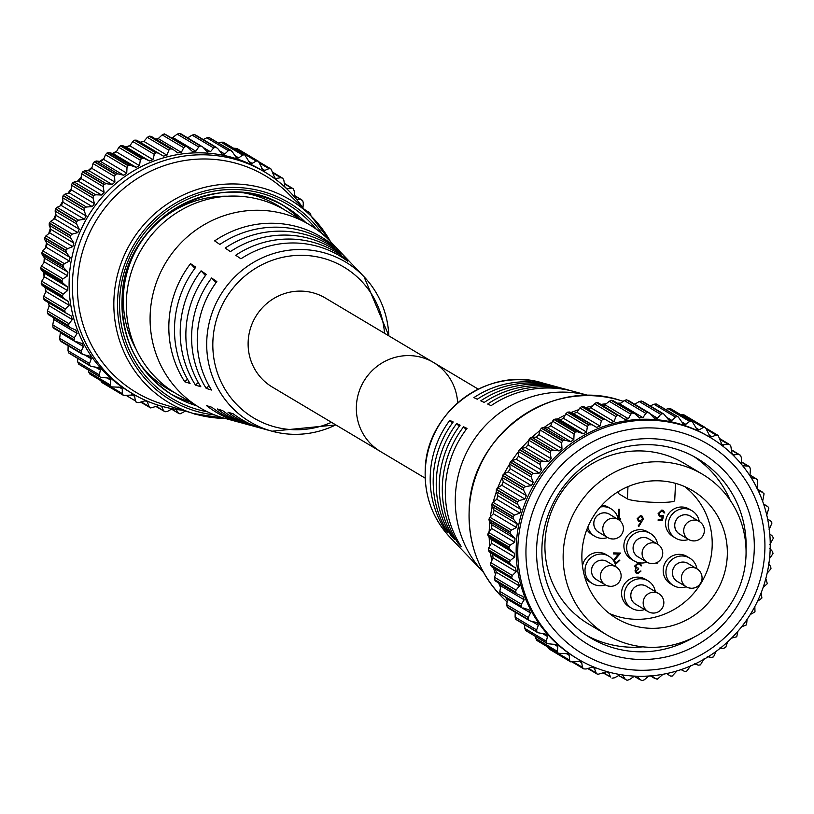 <?xml version="1.0" encoding="UTF-8"?>
<svg xmlns="http://www.w3.org/2000/svg" width="814" height="814" viewBox="0 0 814 814"><rect width="100%" height="100%" fill="white"/><g stroke="black" fill="none" stroke-linecap="round" stroke-linejoin="round"><path stroke-width="1.22" d="M526.088 546.265A122.141 118.539 120.8 0 0 639.509 670.258A122.141 118.539 120.8 0 0 764.784 551.912A122.141 118.539 120.8 0 0 651.363 427.91A122.141 118.539 120.8 0 0 526.088 546.265M770.095 551.22A129.039 125.244 -59.2 0 1 577.95 659.086A129.039 125.244 -59.2 0 1 517.918 545.248A129.039 125.244 -59.2 0 1 710.062 437.383A129.039 125.244 -59.2 0 1 770.095 551.22M536.691 546.509A111.284 108.008 -59.2 0 1 650.834 438.675A111.284 108.008 -59.2 0 1 754.181 551.658A111.284 108.008 -59.2 0 1 640.038 659.493A111.284 108.008 -59.2 0 1 536.691 546.509M746.041 549.796A104.385 101.312 120.8 0 0 697.445 458.567A104.385 101.312 120.8 0 0 542.002 545.818A104.385 101.312 120.8 0 0 590.567 637.911A104.385 101.312 120.8 0 0 693.945 637.24M525.742 630.484L524.827 628.418L546.357 641.239L546.906 643.101L525.742 630.484A135.155 131.176 120.8 0 0 525.956 630.708L547.12 643.314A135.155 131.176 -59.2 0 1 546.906 643.101M515.781 619.24L515.099 617.093L536.619 629.924L536.945 631.857L515.781 619.24A135.155 131.176 120.8 0 0 515.974 619.485L537.138 632.102A135.155 131.176 -59.2 0 1 536.945 631.857M507.183 606.888L506.735 604.69L528.255 617.521L528.347 619.505L507.183 606.888A135.155 131.176 120.8 0 0 507.346 607.152L528.51 619.769A135.155 131.176 -59.2 0 1 528.347 619.505M500.05 593.589L499.837 591.361L521.367 604.192L521.214 606.206L500.05 593.589A135.155 131.176 120.8 0 0 500.183 593.874L521.347 606.481A135.155 131.176 -59.2 0 1 521.214 606.206M494.485 579.507L494.515 577.289L516.035 590.109L515.649 592.124L494.485 579.507A135.155 131.176 120.8 0 0 494.576 579.802L515.75 592.419A135.155 131.176 -59.2 0 1 515.649 592.124M490.547 564.835L490.822 562.647L512.342 575.467L511.721 577.441L490.547 564.835A135.155 131.176 120.8 0 0 490.618 565.14L511.782 577.747A135.155 131.176 -59.2 0 1 511.721 577.441M488.308 549.755L488.807 547.619L510.327 560.449L509.472 562.362L488.308 549.755A135.155 131.176 120.8 0 0 488.339 550.061L509.503 562.678A135.155 131.176 -59.2 0 1 509.472 562.362M487.779 534.462L488.502 532.417L510.022 545.248L508.954 547.079L487.779 534.462A135.155 131.176 120.8 0 0 487.779 534.778L508.943 547.395A135.155 131.176 -59.2 0 1 508.954 547.079M489.346 521.398L488.939 519.485L510.103 532.102L510.877 534.218L489.346 521.398L491.9 524.796L491.615 528.459L488.502 532.417M491.992 506.349L491.809 504.375L512.973 516.992L513.512 519.179L491.992 506.349L494.067 510.124L493.376 513.746L489.906 517.236L511.426 530.067L516.483 527.513L517.175 523.89L513.512 519.179M496.286 491.666L496.347 489.662L517.511 502.269L517.816 504.487L496.286 491.666L497.873 495.757L496.774 499.277L493.009 502.269L514.529 515.099L519.881 513.044L520.97 509.523L517.816 504.487M502.207 477.523L502.503 475.518L523.667 488.125L523.728 490.354L502.207 477.523L503.245 481.878L501.77 485.266L497.761 487.718L519.281 500.539L524.867 499.033L526.353 495.645L523.728 490.354M523.667 488.125A135.155 131.176 -59.2 0 1 523.809 487.84L502.645 475.234L504.1 473.768L508.292 471.866L510.134 468.661L509.656 464.122L510.185 462.128L531.349 474.745L531.176 476.943L509.656 464.122A129.039 125.244 120.8 0 0 504.11 473.758L525.62 486.589L531.389 485.632L533.241 482.427L531.176 476.943M518.538 451.628L519.301 449.684L540.465 462.301L540.058 464.448L518.538 451.628L518.437 456.298L516.259 459.279L511.955 460.592L533.475 473.422L539.356 473.046L541.544 470.065L540.058 464.448M528.734 440.201L529.731 438.339L550.895 450.946L550.264 453.032L528.734 440.201L528.062 444.943L525.559 447.649L521.214 448.372L542.735 461.202L548.656 461.426L551.159 458.709L550.264 453.032M603.51 672.802L610.52 676.973L608.811 672.964L606.847 671.774L597.791 674.358A135.155 131.176 -59.2 0 1 597.496 674.267L596.163 672.954L594.108 667.572L591.636 667.348L586.1 669.006L583.841 668.894A135.155 131.176 -59.2 0 1 583.557 668.762L582.386 667.287L581.766 662.789L580.799 661.416L570.624 661.833A135.155 131.176 -59.2 0 1 570.36 661.67L549.196 649.063A135.155 131.176 120.8 0 0 549.46 649.216L570.655 661.853L549.46 649.216M549.196 649.063L547.863 647.222L569.383 660.042L569.332 655.402L568.304 653.744L558.333 653.276A135.155 131.176 -59.2 0 1 558.089 653.082L536.925 640.465A135.155 131.176 120.8 0 0 537.169 640.659L558.608 653.459L537.169 640.659M536.925 640.465L535.805 638.502L557.325 651.322L557.855 646.601L556.786 644.637L547.619 643.701L525.956 630.708M742.826 465.781L748.035 466.066L741.462 462.149M710.062 437.383L708.475 436.436A129.039 125.244 120.8 0 0 516.32 544.301A129.039 125.244 120.8 0 0 576.353 658.139L577.95 659.086M510.022 545.248L514.723 542.226L514.997 538.563L510.877 534.218M508.943 547.395L509.93 549.43L488.41 536.599L491.381 539.58L491.514 543.243L488.807 547.619M510.327 560.449L514.621 557.01L514.489 553.347L509.93 549.43M509.503 562.678L510.714 564.601L489.183 551.77L492.531 554.283L493.081 557.895L490.822 562.647M512.342 575.467L516.178 571.662L515.638 568.05L510.714 564.601M511.782 577.747L513.186 579.537L491.615 566.676L490.618 565.14M516.035 590.109L519.383 585.999L518.437 582.478L513.186 579.537M515.75 592.419L516.961 593.854L495.543 581.084L494.576 579.802M521.367 604.192L524.185 599.816L522.853 596.448L517.338 594.047M521.347 606.481L500.183 593.874M528.255 617.521L530.524 612.962L528.815 609.778L523.107 607.936M529.507 610.083L528.815 609.778M528.51 619.769L530.413 621.021L537.26 622.669L538.319 625.244L536.619 629.924M546.357 641.239L547.476 636.497L546.398 634.238L537.84 632.712L515.974 619.485M557.325 651.322L558.089 653.082M569.383 660.042L570.36 661.67M572.568 662.23L583.557 668.762M587.739 668.518L597.496 674.267M610.52 676.973L603.123 672.964M619.505 675.111L614.539 677.787L612.321 678.154A135.155 131.176 -59.2 0 1 612.016 678.093M618.854 675.467L625.284 679.303L622.456 675.01M633.984 676.505L629.375 679.639L627.218 680.239A135.155 131.176 -59.2 0 1 626.902 680.209L618.64 675.579M634.269 676.332L640.252 679.894L637.372 676.363M648.555 676.22L644.373 679.751L642.297 680.575A135.155 131.176 -59.2 0 1 641.981 680.585L634.167 676.393M650.467 675.905L655.239 678.754L651.983 675.783M663.044 674.246L657.366 679.171A135.155 131.176 -59.2 0 1 657.051 679.212L650.406 675.915M677.268 670.614L672.211 676.037A135.155 131.176 -59.2 0 1 671.916 676.119L670.136 675.946L666.605 673.493M691.025 665.374L686.66 671.204A135.155 131.176 -59.2 0 1 686.375 671.326L684.462 671.336L680.728 669.464M704.151 658.587L700.518 664.753A135.155 131.176 -59.2 0 1 700.244 664.906L698.331 665.16L694.342 663.827M716.127 651.383L713.603 656.766A135.155 131.176 -59.2 0 1 713.339 656.939L711.456 657.437L707.285 656.674M727.563 641.971L725.742 647.334A135.155 131.176 -59.2 0 1 725.498 647.537L723.666 648.27L719.373 648.097M737.932 631.267L736.772 636.589A135.155 131.176 -59.2 0 1 736.558 636.823L731.593 638.095M747.069 619.413L746.56 624.674A135.155 131.176 -59.2 0 1 746.377 624.928L741.605 626.831M754.843 606.562L754.975 611.741A135.155 131.176 -59.2 0 1 754.812 612.016L750.264 614.529M761.131 592.887L761.904 597.954A135.155 131.176 -59.2 0 1 761.772 598.239L757.458 601.353M765.832 578.571L767.256 583.496A135.155 131.176 -59.2 0 1 767.164 583.801L763.105 587.515M768.355 563.013L770.675 566.615L770.97 568.559A135.155 131.176 -59.2 0 1 770.909 568.864L767.144 573.198M769.698 548.27L772.466 551.465L772.985 553.327A135.155 131.176 -59.2 0 1 772.964 553.642L769.525 558.597M535.419 636.426L535.805 638.502M524.531 624.776L524.827 628.418M515.221 611.477L515.099 617.093M508.892 608.2L507.346 607.152M530.524 612.962L507.427 599.196L506.735 604.69M501.078 584.391L499.837 591.361M495.339 568.711L496.286 572.232L494.515 577.289M489.183 551.77L488.339 550.061M488.41 536.599L487.779 534.778M489.774 521.967A129.039 125.244 120.8 0 0 489.326 528.215A129.039 125.244 120.8 0 0 489.204 531.522M489.194 537.393A129.039 125.244 120.8 0 0 489.692 546.184M490.445 552.716A129.039 125.244 120.8 0 0 491.809 560.551M493.528 567.826A129.039 125.244 120.8 0 0 495.502 574.44M498.626 582.926A129.039 125.244 120.8 0 0 500.691 587.698M505.881 597.771A129.039 125.244 120.8 0 0 507.295 600.183M730.219 500.356A104.385 101.312 120.8 0 0 693.569 456.369M510.103 532.102A135.155 131.176 -59.2 0 1 510.144 531.786L488.98 519.169A135.155 131.176 120.8 0 0 488.939 519.485M512.973 516.992A135.155 131.176 -59.2 0 1 513.054 516.687L491.88 504.07A135.155 131.176 120.8 0 0 491.809 504.375M517.511 502.269A135.155 131.176 -59.2 0 1 517.623 501.973L496.459 489.356A135.155 131.176 120.8 0 0 496.347 489.662M531.349 474.745A135.155 131.176 -59.2 0 1 531.522 474.481L510.358 461.864A135.155 131.176 120.8 0 0 510.185 462.128M540.465 462.301A135.155 131.176 -59.2 0 1 540.669 462.057L519.505 449.44A135.155 131.176 120.8 0 0 519.301 449.684M550.895 450.946A135.155 131.176 -59.2 0 1 551.119 450.732L529.955 438.115A135.155 131.176 120.8 0 0 529.731 438.339M541.585 428.042A135.155 131.176 120.8 0 0 541.33 428.235L562.494 440.842A135.155 131.176 -59.2 0 1 562.749 440.649L541.585 428.042L543.447 427.431L564.967 440.252L570.787 441.656L573.819 439.57L574.084 433.974L552.553 421.153L550.712 425.803L547.69 427.889L543.447 427.431M554.232 419.342A135.155 131.176 120.8 0 0 553.958 419.505L575.132 432.122A135.155 131.176 -59.2 0 1 575.396 431.959L554.232 419.342L556.135 418.966L577.655 431.796L583.323 433.781L586.558 432.051L587.382 426.597L565.862 413.766L563.451 418.284L560.215 420.014L556.135 418.966M567.734 412.138A135.155 131.176 120.8 0 0 567.45 412.271L588.624 424.888A135.155 131.176 -59.2 0 1 588.909 424.755L567.734 412.138L569.647 412.006L596.621 427.381L600.02 426.027L601.393 420.777L579.873 407.946L576.912 412.26L573.514 413.614L569.647 412.006M581.929 406.532A135.155 131.176 120.8 0 0 581.623 406.624L602.798 419.241A135.155 131.176 -59.2 0 1 603.093 419.139L581.929 406.532L583.821 406.634L610.51 422.537L614.031 421.591L615.923 416.605L594.403 403.775L590.923 407.824L587.413 408.77L583.821 406.634M596.611 402.574A135.155 131.176 120.8 0 0 596.306 402.635L617.47 415.252A135.155 131.176 -59.2 0 1 617.775 415.191L596.611 402.574L598.259 402.788L625.101 419.505M611.599 400.335A135.155 131.176 120.8 0 0 611.283 400.366L632.458 412.973A135.155 131.176 -59.2 0 1 632.763 412.942L613.38 400.915M626.699 399.837A135.155 131.176 120.8 0 0 626.383 399.827L647.547 412.444A135.155 131.176 -59.2 0 1 647.863 412.444L628.377 400.641M641.707 401.078A135.155 131.176 120.8 0 0 641.401 401.037L662.565 413.654A135.155 131.176 -59.2 0 1 662.871 413.695L643.264 402.096M656.43 404.059A135.155 131.176 120.8 0 0 656.135 403.988L677.299 416.595A135.155 131.176 -59.2 0 1 677.594 416.676L656.43 404.059L678.255 416.951L683.516 424.348L685.815 424.318L689.651 421.459L668.131 408.638L665.72 409.483M670.685 408.74A135.155 131.176 120.8 0 0 670.4 408.618L691.564 421.235A135.155 131.176 -59.2 0 1 691.849 421.347L670.685 408.74L692.215 421.53L697.181 429.721L699.206 429.812L703.265 427.492L681.745 414.662L681.003 414.845M684.269 415.038A135.155 131.176 120.8 0 0 684.004 414.896L705.168 427.513A135.155 131.176 -59.2 0 1 705.443 427.655L684.269 415.038L705.534 427.706L710.113 436.65L711.843 436.823L716.076 435.073L706.949 429.639M706.308 428.388L717.938 435.327A135.155 131.176 -59.2 0 1 718.192 435.51L722.13 445.044L727.899 444.108L719.881 439.336M719.708 438.593L729.71 444.607A135.155 131.176 -59.2 0 1 729.944 444.81L730.962 446.835L731.715 452.513L733.078 454.792L738.603 454.487L731.41 450.203M731.348 449.725L740.323 455.209A135.155 131.176 -59.2 0 1 740.537 455.443L741.33 457.549L741.503 463.41M749.653 467.002L748.035 466.066L749.653 467.002A135.155 131.176 -59.2 0 1 749.826 467.256L750.386 469.434L749.979 475.518M749.989 474.908L757.559 479.833A135.155 131.176 -59.2 0 1 757.702 480.107L757.01 488.553M757.458 489.061L763.949 493.528A135.155 131.176 -59.2 0 1 764.061 493.823L762.647 501.241M763.593 504.029L767.755 506.512L768.742 507.916A135.155 131.176 -59.2 0 1 768.823 508.221L766.656 515.343M767.399 518.905L770.909 521.174L771.865 522.812A135.155 131.176 -59.2 0 1 771.916 523.127L769.037 529.853M769.372 533.496L772.547 536.243L773.29 538.013A135.155 131.176 -59.2 0 1 773.3 538.329L769.769 544.597M586.802 635.551A104.385 101.312 120.8 0 0 642.928 646.845M620.807 403.164A129.039 125.244 120.8 0 0 617.256 403.154M606.674 403.724A129.039 125.244 120.8 0 0 600.986 404.405M592.561 405.911A129.039 125.244 120.8 0 0 585.49 407.631M578.662 409.707A129.039 125.244 120.8 0 0 570.98 412.566M565.14 415.109A129.039 125.244 120.8 0 0 557.102 419.22M552.187 422.09A129.039 125.244 120.8 0 0 544.067 427.492M539.977 430.565A129.039 125.244 120.8 0 0 532.081 437.26M528.703 440.476A129.039 125.244 120.8 0 0 521.326 448.361M518.528 451.709A129.039 125.244 120.8 0 0 511.955 460.592L510.358 461.864M502.207 477.553A129.039 125.244 120.8 0 0 497.863 487.657M496.347 491.819A129.039 125.244 120.8 0 0 493.274 502.055M492.175 506.695A129.039 125.244 120.8 0 0 490.394 516.748M488.98 519.169L489.906 517.236M491.88 504.07L493.009 502.269M496.459 489.356L497.761 487.718M519.505 449.44L521.214 448.372M529.955 438.115L531.756 437.271L553.276 450.101L559.187 450.915L561.965 448.494L561.65 442.826L540.13 429.996L538.868 434.727L536.08 437.149L531.756 437.271M540.13 429.996L541.33 428.235M552.553 421.153L553.958 419.505M565.862 413.766L567.45 412.271M579.873 407.946L581.623 406.624M594.403 403.775L596.306 402.635M632.458 412.973L630.789 414.123L609.259 401.292L603.53 405.921M609.259 401.292L611.283 400.366M624.257 400.539L619.861 403.876L642.968 417.643L645.787 413.37L624.257 400.539L626.383 399.827M662.565 413.654L660.724 414.357L639.204 401.526L634.411 404.436M639.204 401.526L641.401 401.037M677.299 416.595L675.406 417.063L653.886 404.232L650.254 405.952M653.886 404.232L656.135 403.988M668.131 408.638L670.4 408.618M681.745 414.662L684.004 414.896M763.786 504.69L767.592 506.42L763.603 504.049M758.312 490.852L762.626 492.205L757.498 489.143M751.119 477.635L756.084 478.693L749.979 475.05M740.323 455.209L738.603 454.487M729.71 444.607L727.899 444.108M717.938 435.327L716.076 435.073M705.168 427.513L703.265 427.492M691.564 421.235L689.651 421.459M642.582 401.383L663.827 414.041L669.281 420.604L671.855 420.431L675.406 417.063M663.827 414.041L662.871 413.695M627.838 400.142L649.134 412.83L653.917 417.908L657.509 418.203L660.724 414.357M653.917 417.908L654.68 418.538M649.898 413.461L647.863 412.444M647.547 412.444L645.787 413.37M613.003 400.61L634.36 413.339L639.885 418.172M639.346 417.775L642.968 417.643M634.9 413.736L632.763 412.942M624.816 419.322L628.408 418.783L630.789 414.123M619.983 415.751L617.775 415.191M617.47 415.252L615.923 416.605M605.341 419.464L603.093 419.139M602.798 419.241L601.393 420.777M591.168 424.837L588.909 424.755M588.624 424.888L587.382 426.597M577.655 431.796L575.396 431.959M575.132 432.122L574.084 433.974M564.967 440.252L562.749 440.649M562.494 440.842L561.65 442.826M553.276 450.101L551.119 450.732M542.735 461.202L540.669 462.057M533.475 473.422L531.522 474.481M525.62 486.589L523.809 487.84M519.281 500.539L517.623 501.973M514.529 515.099L513.054 516.687M511.426 530.067L510.144 531.786M43.956 262.78A129.039 125.244 -59.2 0 1 44.312 257.702M45.513 248.117A129.039 125.244 -59.2 0 1 46.49 242.806M48.728 233.638A129.039 125.244 -59.2 0 1 50.366 228.246M53.571 219.536A129.039 125.244 -59.2 0 1 55.871 214.224M60.002 206.003A129.039 125.244 -59.2 0 1 62.922 200.936M67.938 193.244A129.039 125.244 -59.2 0 1 71.388 188.563M77.289 181.43A129.039 125.244 -59.2 0 1 81.166 177.269M87.932 170.767A129.039 125.244 -59.2 0 1 92.084 167.196M99.705 161.376A129.039 125.244 -59.2 0 1 103.999 158.465M112.454 153.419A129.039 125.244 -59.2 0 1 116.738 151.18M125.997 147.008A129.039 125.244 -59.2 0 1 130.128 145.421M140.13 142.236A129.039 125.244 -59.2 0 1 143.997 141.239M155.616 139.011A129.039 125.244 -59.2 0 1 158.14 138.675M99.827 376.689L99.277 374.827L77.757 361.996L78.663 364.072L99.827 376.689A135.155 131.176 120.8 0 0 100.051 376.902L78.877 364.285A135.155 131.176 -59.2 0 1 78.663 364.072M89.876 365.445L89.55 363.512L68.02 350.681L68.702 352.828L89.876 365.445A135.155 131.176 120.8 0 0 90.059 365.69L68.895 353.073A135.155 131.176 -59.2 0 1 68.702 352.828M81.268 353.093L81.186 351.099L59.656 338.278L60.104 340.476L81.268 353.093A135.155 131.176 120.8 0 0 81.431 353.357L60.267 340.74A135.155 131.176 -59.2 0 1 60.104 340.476M74.145 339.784L74.288 337.779L52.768 324.949L52.971 327.177L74.145 339.784A135.155 131.176 120.8 0 0 74.267 340.069L53.103 327.452A135.155 131.176 -59.2 0 1 52.971 327.177M68.58 325.702L68.956 323.697L47.436 310.877L47.405 313.095L68.58 325.702A135.155 131.176 120.8 0 0 68.671 325.997L47.507 313.39A135.155 131.176 -59.2 0 1 47.405 313.095M64.642 311.029L65.262 309.055L43.742 296.225L43.478 298.412L64.642 311.029A135.155 131.176 120.8 0 0 64.713 311.335L43.539 298.718A135.155 131.176 -59.2 0 1 43.478 298.412M62.403 295.95L63.248 294.037L41.728 281.206L41.229 283.333L62.403 295.95A135.155 131.176 120.8 0 0 62.434 296.265L41.26 283.648A135.155 131.176 -59.2 0 1 41.229 283.333M61.874 280.667L62.943 278.836L41.422 266.005L40.71 268.05L61.874 280.667A135.155 131.176 120.8 0 0 61.864 280.983L40.7 268.366A135.155 131.176 -59.2 0 1 40.71 268.05M63.797 267.806L63.034 265.69L41.84 253.286L42.277 254.986L63.797 267.806L67.928 272.151L67.643 275.814L62.943 278.836M66.433 252.757L65.903 250.58L44.729 237.963L44.912 239.937L66.433 252.757L70.096 257.478L69.404 261.091L64.357 263.655L42.827 250.824L41.901 252.757L63.075 265.374L64.357 263.655M70.737 238.075L70.442 235.857L49.267 223.24L49.216 225.244L70.737 238.075L73.891 243.111L72.802 246.632L67.45 248.687L45.93 235.857L44.811 237.657L65.975 250.274L67.45 248.687M76.648 223.942L76.587 221.713L55.423 209.096L55.128 211.111L76.648 223.942L79.273 229.222L77.798 232.611L72.202 234.127L50.682 221.306L49.379 222.944L70.553 235.561L72.202 234.127M84.096 210.531L84.28 208.333L63.105 195.716L62.576 197.71L84.096 210.531L86.162 216.015L84.32 219.22L78.551 220.177L57.031 207.346L55.566 208.811L76.74 221.428L78.551 220.177M92.979 198.036L93.396 195.879L72.222 183.272L71.459 185.216L92.979 198.036L94.465 203.653L92.277 206.634L86.396 207L64.876 194.18L63.278 195.452L84.453 208.069L86.396 207M103.185 186.61L103.816 184.534L82.652 171.917L81.665 173.789L103.185 186.61L104.09 192.287L101.587 195.004L95.655 194.79L74.135 181.96L72.426 183.028L93.59 195.635L95.655 194.79M136.06 402.096L136.477 402.35A135.155 131.176 120.8 0 0 136.762 402.482L139.031 402.584L144.566 400.936L147.039 401.149L149.084 406.542L141.31 401.913M102.381 382.804L123.575 395.431L102.381 382.804A135.155 131.176 -59.2 0 1 102.116 382.641L123.29 395.258A135.155 131.176 120.8 0 0 123.555 395.421L133.73 395.004L134.686 396.367L135.317 400.875L126.526 395.635M90.089 374.247L111.528 387.037L90.089 374.247A135.155 131.176 -59.2 0 1 89.855 374.053L111.019 386.67A135.155 131.176 120.8 0 0 111.264 386.853L121.235 387.332L122.263 388.98L122.314 393.63L100.794 380.799L102.116 382.641M78.877 364.285L100.549 377.289L109.717 378.225L110.775 380.179L110.246 384.91L88.726 372.079L89.855 374.053M294.434 196.998L294.251 191.137L293.457 189.021A135.155 131.176 120.8 0 0 293.254 188.797L291.524 188.075L287.179 188.645L285.551 187.678M41.422 266.005L44.536 262.047L44.821 258.384L42.277 254.986M42.827 250.824L46.306 247.324L46.998 243.712L44.912 239.937M45.93 235.857L49.705 232.865L50.794 229.345L49.216 225.244M50.682 221.306L54.691 218.844L56.176 215.456L55.128 211.111M57.031 207.346L61.213 205.454L63.054 202.248L62.576 197.71M64.876 194.18L69.18 192.867L71.367 189.886L71.459 185.216M74.135 181.96L78.48 181.237L80.983 178.52L81.665 173.789M82.652 171.917A135.155 131.176 -59.2 0 1 82.875 171.703L104.05 184.31L106.207 183.679L84.676 170.859L82.875 171.703M84.676 170.859L89.011 170.737L91.789 168.315L93.05 163.583L114.581 176.414L115.425 174.43L94.261 161.813L93.05 163.583M94.261 161.813A135.155 131.176 -59.2 0 1 94.505 161.62L115.669 174.237L117.898 173.84L96.367 161.009L94.505 161.62M96.367 161.009L100.61 161.477L103.643 159.391L105.484 154.731L127.004 167.562L128.052 165.71L106.888 153.093L105.484 154.731M106.888 153.093A135.155 131.176 -59.2 0 1 107.153 152.93L128.327 165.547L130.576 165.384L109.056 152.554L107.153 152.93M109.056 152.554L113.146 153.602L116.382 151.872L118.783 147.354L140.313 160.175L141.544 158.476L120.38 145.859L118.783 147.354M120.38 145.859A135.155 131.176 -59.2 0 1 120.665 145.726L141.829 158.343L144.098 158.425L122.578 145.594L120.665 145.726M122.578 145.594L126.445 147.202L129.843 145.848L132.794 141.534L154.324 154.365L155.718 152.828L134.554 140.212L132.794 141.534M134.554 140.212A135.155 131.176 -59.2 0 1 134.849 140.11L156.013 152.727L158.262 153.052L136.742 140.222L134.849 140.11M136.742 140.222L140.334 142.358L143.854 141.402L147.324 137.363L168.854 150.183L170.391 148.84L149.227 136.223L147.324 137.363M149.227 136.223A135.155 131.176 -59.2 0 1 149.532 136.162L170.706 148.769L172.904 149.338L177.747 152.91L181.339 152.371L158.231 138.604L162.19 134.88L183.71 147.71L185.378 146.561L164.214 133.944L162.19 134.88M149.532 136.162L151.19 136.376L172.904 149.338M156.451 139.509L158.231 138.604M164.214 133.944A135.155 131.176 -59.2 0 1 164.52 133.913L187.82 147.324L192.277 151.353L195.889 151.231L172.792 137.464L177.187 134.127L198.708 146.958L200.478 146.021L179.304 133.415L177.187 134.127M164.52 133.913L187.82 147.324M179.304 133.415A135.155 131.176 -59.2 0 1 179.619 133.415L202.828 147.049L206.837 151.496L210.439 151.791L203.215 147.487M181.298 134.229L179.619 133.415M187.332 138.024L192.124 135.114L213.644 147.934L215.486 147.242L194.322 134.625L192.124 135.114M194.322 134.625A135.155 131.176 -59.2 0 1 194.627 134.666L216.758 147.629L195.513 134.971M196.194 135.684L194.627 134.666M203.185 139.54L206.817 137.82L228.337 150.651L230.23 150.183L209.056 137.566L206.817 137.82M209.056 137.566A135.155 131.176 -59.2 0 1 209.361 137.647L231.176 150.539L209.361 137.647M218.651 143.071L221.052 142.216L242.582 155.047L244.485 154.823L223.321 142.206L221.052 142.216M223.321 142.206A135.155 131.176 -59.2 0 1 223.606 142.318L245.136 155.118L223.606 142.318M233.923 148.433L234.666 148.25L256.186 161.08L258.099 161.091L236.925 148.484L234.666 148.25M236.925 148.484A135.155 131.176 -59.2 0 1 237.2 148.626L258.465 161.294L237.2 148.626M132.58 393.691L129.284 391.727A129.039 125.244 -59.2 0 1 69.251 277.889A129.039 125.244 -59.2 0 1 261.396 170.024L264.692 171.988A129.039 125.244 120.8 0 0 72.548 279.853A129.039 125.244 120.8 0 0 132.58 393.691A129.039 125.244 120.8 0 0 182.763 410.256M310.948 215.934L310.633 213.685A135.155 131.176 120.8 0 0 310.48 213.421L304.171 209.239M304.548 209.615L309.005 212.271L306.939 211.976M302.91 208.588L303.317 203.022L302.757 200.844A135.155 131.176 120.8 0 0 302.574 200.59L300.966 199.644L302.574 200.59M294.393 195.736L300.966 199.644L296.652 199.623M284.269 183.313L293.254 188.797M284.91 187.078L283.882 180.423L282.865 178.398A135.155 131.176 120.8 0 0 282.641 178.195L280.83 177.696L275.051 178.632L271.123 169.098A135.155 131.176 120.8 0 0 270.869 168.915L268.996 168.661L264.774 170.411L263.034 170.238L258.364 161.243A135.155 131.176 120.8 0 0 258.099 161.091M272.629 172.181L282.641 178.195M259.228 161.976L270.869 168.915M256.186 161.08L252.126 163.39L250.102 163.309L244.78 154.935A135.155 131.176 120.8 0 0 244.485 154.823M242.582 155.047L238.736 157.906L236.436 157.936L232.295 151.689L230.525 150.264A135.155 131.176 120.8 0 0 230.23 150.183M228.337 150.651L224.786 154.019L222.212 154.192L217.714 148.514L215.802 147.283A135.155 131.176 120.8 0 0 215.486 147.242M213.644 147.934L210.439 151.791M207.601 152.116L206.837 151.496M180.759 133.73L202.828 147.049M198.708 146.958L195.889 151.231M192.806 151.75L192.277 151.353M183.71 147.71L181.339 152.371M168.854 150.183L166.951 155.169L163.441 156.125L158.262 153.052M154.324 154.365L152.94 159.615L149.542 160.969L144.098 158.425M140.313 160.175L139.479 165.639L136.243 167.369L130.576 165.384M127.004 167.562L126.74 173.158L123.708 175.244L117.898 173.84M114.581 176.414L114.896 182.082L112.108 184.503L106.207 183.679M140.791 365.11A106.929 103.775 120.8 0 0 168.315 389.245A106.929 103.775 120.8 0 0 174.807 392.796A106.929 103.775 120.8 0 1 168.315 389.245A106.929 103.775 120.8 0 1 140.791 365.11M170.045 393.538A109.798 106.563 120.8 0 0 190.181 401.963M330.453 241.575A118.142 114.662 120.8 0 0 311.111 216.097L288.024 193.305A126.109 122.395 120.8 0 0 156.41 168.59A126.109 122.395 120.8 0 0 77.574 281.217A126.109 122.395 120.8 0 0 162.434 404.059L193.467 413.522A118.142 114.662 120.8 0 0 225.081 418.416M303.144 208.231A129.039 125.244 120.8 0 0 264.692 171.988M156.044 406.542L164.937 411.681A135.155 131.176 120.8 0 0 165.242 411.742L167.47 411.375L172.436 408.699M140.669 402.106L150.427 407.845A135.155 131.176 120.8 0 0 150.722 407.946L159.778 405.362M193.132 413.42L194.912 414.173A135.155 131.176 120.8 0 0 195.218 414.163M54.05 319.424A129.039 125.244 -59.2 0 1 53.256 317.531M49.166 305.932A129.039 125.244 -59.2 0 1 48.168 302.432M45.818 291.88A129.039 125.244 -59.2 0 1 45.126 287.617M44.068 277.432A129.039 125.244 -59.2 0 1 43.854 272.71M176.007 409.198L178.205 412.881L179.833 413.797A135.155 131.176 120.8 0 0 180.138 413.827L185.46 411.08M299.379 218.712A109.798 106.563 120.8 0 0 282.387 205.006M284.005 209.554A106.929 103.775 120.8 0 0 277.788 205.535A106.929 103.775 120.8 0 0 243.467 192.816A106.929 103.775 120.8 0 1 277.788 205.535A106.929 103.775 120.8 0 1 284.005 209.554M41.728 281.206L44.444 276.831L44.312 273.168L41.341 270.187L62.861 283.018L61.864 280.983M62.861 283.018L67.409 286.935L67.542 290.598L63.248 294.037M43.742 296.225L46.001 291.483L45.462 287.871L42.114 285.358L63.634 298.189L62.434 296.265M63.634 298.189L68.559 301.638L69.109 305.25L65.262 309.055M64.713 311.335L66.117 313.125L44.536 300.264L65.965 313.034M66.117 313.125L71.439 316.107M71.357 316.066L72.304 319.576L68.956 323.697M68.671 325.997L69.882 327.432L48.464 314.672L47.507 313.39M70.269 327.625L76.15 330.23M75.773 330.036L77.116 333.404L74.288 337.779M74.267 340.069L53.999 328.49M76.028 341.524L82.428 343.671M81.736 343.355L83.455 346.55L81.186 351.099M89.55 363.512L91.249 358.821L90.181 356.257L83.333 354.609L81.431 353.357M99.277 374.827L100.397 370.085L99.318 367.826L90.771 366.3L68.895 353.073M111.019 386.67L110.246 384.91M123.29 395.258L122.314 393.63M136.477 402.35L135.317 400.875M150.427 407.845L149.084 406.542M160.765 405.962L161.742 406.542L163.441 410.561L156.441 406.389M164.937 411.681L163.441 410.561M171.561 409.167L178.815 413.492L171.774 409.055M88.726 372.079L88.339 370.014M77.757 361.996L77.462 358.363M68.02 350.681L68.142 345.055M60.267 340.74L61.813 341.788M59.656 338.278L60.348 332.773L83.455 346.55M53.103 327.452L54.507 328.693M52.768 324.949L54.009 317.969M47.436 310.877L49.206 305.81L48.26 302.299M43.539 298.718L44.597 300.295M41.26 283.648L42.114 285.358M40.7 268.366L41.341 270.187M630.819 595.014A10.46 10.144 120.8 0 0 635.683 604.242L648.046 611.609A10.46 10.144 -59.2 0 1 653.907 592.246A10.46 10.144 -59.2 0 1 658.75 593.64L646.387 586.273A10.46 10.144 120.8 0 0 630.819 595.014M672.445 572.232A10.46 10.144 120.8 0 0 677.309 581.45L686.253 586.782A10.46 10.144 -59.2 0 1 692.114 567.429A10.46 10.144 -59.2 0 1 696.957 568.813L688.013 563.491A10.46 10.144 120.8 0 0 672.445 572.232M610.164 586.253A10.46 10.144 -59.2 0 1 600.457 575.64A10.46 10.144 -59.2 0 1 616.025 566.9L607.091 561.568A10.46 10.144 120.8 0 0 591.513 570.309A10.46 10.144 120.8 0 0 596.377 579.537L605.321 584.869A15.944 15.476 -59.2 0 1 585.032 569.515A15.944 15.476 -59.2 0 1 616.005 566.88M691.208 516.676A10.511 10.195 120.8 0 0 674.704 524.898A10.511 10.195 120.8 0 0 680.494 534.645M693.406 540.842A10.46 10.144 -59.2 0 1 688.563 539.448A15.944 15.476 -59.2 0 1 668.274 524.104A15.944 15.476 -59.2 0 1 699.246 521.469M688.888 564.01A10.511 10.195 120.8 0 0 672.395 572.232A10.511 10.195 120.8 0 0 678.184 581.979M686.222 586.762A15.944 15.476 -59.2 0 1 665.954 571.428A15.944 15.476 -59.2 0 1 696.926 568.803M607.956 562.098A10.511 10.195 120.8 0 0 591.463 570.309A10.511 10.195 120.8 0 0 597.252 580.056M610.276 514.763A10.511 10.195 120.8 0 0 593.782 522.985A10.511 10.195 120.8 0 0 599.572 532.732M607.61 537.525A15.944 15.476 -59.2 0 1 587.85 527.045M647.262 586.802A10.511 10.195 120.8 0 0 630.769 595.014A10.511 10.195 120.8 0 0 636.558 604.761M644.596 609.554A15.944 15.476 -59.2 0 1 624.328 594.22A15.944 15.476 -59.2 0 1 655.301 591.585M649.582 539.387A10.511 10.195 120.8 0 0 633.089 547.608A10.511 10.195 120.8 0 0 638.878 557.356M646.916 562.138A15.944 15.476 -59.2 0 1 626.648 546.804A15.944 15.476 -59.2 0 1 657.62 544.179M650.396 533.475L647.649 531.837A15.944 15.476 120.8 0 0 623.9 545.166A15.944 15.476 120.8 0 0 631.318 559.238L634.065 560.877M648.076 580.891L645.329 579.253A15.944 15.476 120.8 0 0 621.581 592.582A15.944 15.476 120.8 0 0 628.998 606.654L631.745 608.292M586.863 529.517A15.944 15.476 120.8 0 0 592.012 534.615L594.759 536.253M584.859 577.34A15.944 15.476 120.8 0 0 589.702 581.949L592.45 583.587M689.702 558.099L686.955 556.461A15.944 15.476 120.8 0 0 663.207 569.79A15.944 15.476 120.8 0 0 670.624 583.862L673.371 585.5M692.012 510.775L689.265 509.137A15.944 15.476 120.8 0 0 665.516 522.466A15.944 15.476 120.8 0 0 672.944 536.528L675.691 538.166M727.258 556.277A74.349 72.161 120.8 0 0 692.673 490.689A74.349 72.161 120.8 0 0 581.959 552.838A74.349 72.161 120.8 0 0 616.554 618.426A74.349 72.161 120.8 0 0 727.258 556.277M609.269 613.441A74.349 72.161 120.8 0 0 712.128 547.262A74.349 72.161 120.8 0 0 684.818 486.66M478.225 389.133L433.557 362.505A51.811 50.285 -59.2 0 0 356.4 405.82A51.811 50.285 -59.2 0 0 380.504 451.526A51.811 50.285 -59.2 0 1 356.4 405.82A51.811 50.285 -59.2 0 1 433.557 362.505A51.811 50.285 -59.2 0 1 457.641 402.859M571.204 390.812A100.824 97.853 120.8 0 0 568.874 390.14A100.824 97.853 120.8 0 0 487.688 404.039L491.117 405.637A102.177 99.166 120.8 0 1 573.575 391.422L588.949 395.624A106.665 103.52 120.8 0 0 455.392 495.482A106.665 103.52 120.8 0 0 483.577 572.446L450.01 537.291C432.61 518.447 424.348 495.97 425.213 469.861C426.048 412.23 488.013 366.005 542.053 382.834A93.111 90.374 120.8 0 0 425.274 469.953A93.111 90.374 120.8 0 0 450.01 537.291M702.472 474.247L684.218 463.37A93.488 90.73 120.8 0 0 545.014 541.524A93.488 90.73 120.8 0 0 588.512 623.992L606.756 634.869A93.488 90.73 120.8 0 0 745.96 556.715A93.488 90.73 120.8 0 0 702.472 474.247A93.488 90.73 120.8 0 0 563.257 552.391A93.488 90.73 120.8 0 0 606.756 634.869M445.421 487.037A102.177 99.166 120.8 0 0 461.243 546.55L457.906 543.03A100.824 97.853 120.8 0 1 442.419 484.483A100.824 97.853 120.8 0 1 463.583 426.811L467.012 428.398A102.177 99.166 120.8 0 0 445.421 487.037M439.367 481.898A99.45 96.52 120.8 0 0 454.517 539.458L451.19 535.938A98.097 95.207 120.8 0 1 436.355 479.354A98.097 95.207 120.8 0 1 456.685 423.595L460.114 425.183A99.45 96.52 120.8 0 0 439.367 481.898M433.302 476.76A96.734 93.875 120.8 0 0 447.802 532.366L444.475 528.846A95.38 92.562 120.8 0 1 430.301 474.216A95.38 92.562 120.8 0 1 449.776 420.38L453.205 421.978A96.734 93.875 120.8 0 0 433.302 476.76M663.664 515.527L662.362 520.685L658.17 520.594L658.221 519.525L661.701 519.607L662.382 516.89L659.615 516.646L658.119 513.593L661.863 510.022L663.318 510.419L664.835 513.024L661.762 511.09L659.035 513.654L660.032 515.649L663.664 515.527M662.504 555.453L662.281 556.298M658.231 561.782L656.908 563.573L656.776 562.627M600.203 507.051A15.944 15.476 -59.2 0 1 611.09 508.852L608.343 507.214A15.944 15.476 120.8 0 0 601.892 505.148M608.77 556.186L606.023 554.548A15.944 15.476 120.8 0 0 582.478 566.005M618.701 491.371L618.589 493.63L627.38 498.87A23.952 2.768 -177.2 0 0 653.204 502.299A23.952 2.768 -177.2 0 0 674.704 500.59L675.539 483.363M618.192 518.884L618.66 509.269L619.576 509.289L619.118 518.599L620.695 518.64L620.044 519.688L618.477 519.647M613.4 560.49L618.345 554.08L613.593 553.968L613.644 552.899L620.583 553.072L614.326 560.398L615.343 562.26L616.442 562.555L618.925 560.215L619.841 560.246L616.34 563.624L614.957 563.288M635.927 568.569L634.696 566.005L638.4 562.739L640.089 563.186L641.656 565.872L638.329 563.797L635.622 565.934L636.629 567.724L638.654 568.203L638.603 569.271L635.907 570.899L636.711 572.273L637.881 572.578L641.005 571.052L637.84 573.646L636.283 573.198L634.981 570.879L636.029 568.63M643.436 518.833L638.858 526.485L638.186 525.905L641.086 521.774L638.563 521.438L637.148 518.701L640.496 515.598L642.002 516.025L643.436 518.833L638.675 526.322M561.731 388.227A98.097 95.207 120.8 0 0 559.391 387.556L554.619 386.253A96.734 93.875 120.8 0 0 477.299 399.216L473.87 397.619A95.38 92.562 120.8 0 1 549.918 384.971A95.38 92.562 120.8 0 1 552.248 385.643M568.874 390.14L564.102 388.838A99.45 96.52 120.8 0 0 484.208 402.421L480.779 400.834A98.097 95.207 120.8 0 1 559.391 387.556M445.258 528.103L444.475 528.846M452.319 423.168L449.776 420.38M451.953 535.215L451.19 535.938M459.218 426.373L456.685 423.595M458.658 542.317L457.906 543.03M466.127 429.578L463.583 426.811M611.09 508.852A15.944 15.476 -59.2 0 1 618.314 519.556L620.044 519.688M620.4 518.63L619.83 519.556M619.352 509.279L619.118 518.599M619.627 560.113L616.34 563.624M616.127 563.491L614.946 563.257M613.593 553.846L618.345 554.08M620.248 553.062L616.412 557.264M616.198 557.142L614.326 560.398M614.102 560.276L615.231 562.189M640.791 570.929L637.84 573.646M637.616 573.514L636.172 573.127M639.987 563.125L641.656 565.872M641.442 565.75L640.71 565.73M639.794 564.275L638.329 563.797M638.115 563.675L635.622 565.934M635.408 565.801L636.517 567.663M638.43 568.182L638.603 569.271M638.39 569.139L635.907 570.899M635.683 570.777L636.609 572.201M657.641 562.169L656.735 563.39M663.39 515.628L662.362 520.685M662.148 520.563L658.18 520.461M661.172 517.063L662.382 516.89M660.958 516.941L659.503 516.575M663.217 510.358L664.835 513.024M664.621 512.891L663.898 512.881M662.82 511.365L661.762 511.09M661.538 510.958L659.035 513.654M658.821 513.532L659.93 515.588M640.028 521.845L641.086 521.774M639.804 521.723L638.461 521.377M641.89 515.964L643.213 518.701M641.401 516.91L640.17 516.534L637.85 518.538L638.98 520.4M638.064 518.671L639.082 520.461L640.272 520.787L642.521 518.772L641.503 516.971L640.394 516.666L637.85 518.538M425.183 478.154L272.283 387.047A51.811 50.285 -59.2 0 1 248.178 341.331A51.811 50.285 -59.2 0 1 325.335 298.016L433.557 362.505M388.827 335.856A93.111 90.374 120.8 0 0 364.041 276.75L330.321 241.432A106.665 103.52 120.8 0 0 309.035 224.46A106.665 103.52 120.8 0 0 150.214 313.624A106.665 103.52 120.8 0 0 199.837 407.722A106.665 103.52 120.8 0 0 224.888 418.355L240.476 422.608A102.177 99.166 120.8 0 0 242.847 423.229M309.035 224.46L285.236 210.277A106.665 103.52 120.8 0 0 126.404 299.44A106.665 103.52 120.8 0 0 176.028 393.528L199.837 407.722M227.432 196.225A101.954 98.952 120.8 0 0 123.433 295.034A101.954 98.952 120.8 0 0 136.172 349.389M334.33 247.161L331.003 243.64A102.177 99.166 120.8 0 0 214.631 240.883L219.861 244.444A100.824 97.853 120.8 0 1 334.33 247.161M341.056 254.253L337.718 250.732A99.45 96.52 120.8 0 0 225.173 248.067L230.403 251.628A98.097 95.207 120.8 0 1 341.056 254.253M347.771 261.345L344.434 257.824A96.734 93.875 120.8 0 0 235.704 255.25L240.944 258.811A95.38 92.562 120.8 0 1 347.771 261.345M190.537 263.644A102.177 99.166 120.8 0 0 168.946 322.273A102.177 99.166 120.8 0 0 184.758 381.797L190.079 383.435A100.824 97.853 120.8 0 1 174.593 324.888A100.824 97.853 120.8 0 1 195.767 267.206L190.537 263.644L194.882 268.396M201.078 270.828A99.45 96.52 120.8 0 0 180.332 327.533A99.45 96.52 120.8 0 0 195.482 385.103L200.814 386.742A98.097 95.207 120.8 0 1 185.979 330.148A98.097 95.207 120.8 0 1 206.308 274.389L201.078 270.828L205.423 275.58M211.609 278.012A96.734 93.875 120.8 0 0 191.717 332.804A96.734 93.875 120.8 0 0 206.217 388.4L211.538 390.038A95.38 92.562 120.8 0 1 197.364 335.409A95.38 92.562 120.8 0 1 216.839 281.573L211.609 278.012L215.964 282.763M388.878 335.887L364.041 276.75A93.111 90.374 120.8 0 0 266.259 256.105A93.111 90.374 120.8 0 0 206.807 339.774A93.111 90.374 120.8 0 0 271.998 431.206L264.133 429.059A95.38 92.562 120.8 0 1 233.353 413.888L228.032 412.25A96.734 93.875 120.8 0 0 259.432 427.777A96.734 93.875 120.8 0 0 261.803 428.398M259.432 427.777L254.66 426.475A98.097 95.207 120.8 0 1 222.629 410.592L217.297 408.954A99.45 96.52 120.8 0 0 249.959 425.193A99.45 96.52 120.8 0 0 252.32 425.814M249.959 425.193L245.187 423.891A100.824 97.853 120.8 0 1 211.894 407.285L206.573 405.647A102.177 99.166 120.8 0 0 240.476 422.608M343.752 258.465L344.434 257.824M337.067 251.353L337.718 250.732M330.362 244.241L331.003 243.64M209.005 385.765L206.217 388.4M198.26 382.478L195.482 385.103M187.505 379.202L184.758 381.797M593.833 522.985A10.46 10.144 120.8 0 0 598.697 532.214L607.631 537.535A10.46 10.144 -59.2 0 1 613.491 518.182A10.46 10.144 -59.2 0 1 618.345 519.566L609.401 514.245A10.46 10.144 120.8 0 0 593.833 522.985M674.755 524.898A10.46 10.144 120.8 0 0 679.629 534.126L688.563 539.448A10.46 10.144 -59.2 0 1 694.423 520.095A10.46 10.144 -59.2 0 1 699.267 521.489L690.333 516.157A10.46 10.144 120.8 0 0 674.755 524.898M633.139 547.608A10.46 10.144 120.8 0 0 638.003 556.837L646.947 562.159A10.46 10.144 -59.2 0 1 652.797 542.806A10.46 10.144 -59.2 0 1 657.651 544.19L648.707 538.868A10.46 10.144 120.8 0 0 633.139 547.608M742.154 465.099L743.731 466.035M469.2 510.124A118.142 114.662 120.8 0 0 502.94 597.944C479.334 573.789 468.07 544.505 469.159 510.073C470.146 435.592 551.587 376.628 620.594 400.508A118.142 114.662 120.8 0 0 469.2 510.124M583.139 668.518L572.588 662.23M706.318 428.408L717.653 435.154M636.996 676.241L637.596 676.597M732.132 453.795L734.259 455.057M721.001 443.742L723.585 445.278M708.811 435.022L711.843 436.823M695.665 427.696L699.206 429.812M681.562 421.784L685.815 424.318M666.503 417.246L671.855 420.431M650.294 413.899L657.509 418.203M605.311 405.016L628.408 418.783M590.923 407.824L614.031 421.591M587.413 408.77L610.51 422.537M576.912 412.26L600.02 426.027M573.514 413.614L596.621 427.381M563.451 418.284L586.558 432.051M560.215 420.014L583.323 433.781M550.712 425.803L573.819 439.57M547.69 427.889L570.787 441.656M538.868 434.727L561.965 448.494M536.08 437.149L559.187 450.915M528.062 444.943L551.159 458.709M525.559 447.649L548.656 461.426M518.437 456.298L541.544 470.065M516.259 459.279L539.356 473.046M510.134 468.661L533.241 482.427M508.292 471.866L531.389 485.632M503.245 481.878L526.353 495.645M501.77 485.266L524.867 499.033M497.873 495.757L520.97 509.523M496.774 499.277L519.881 513.044M494.067 510.124L517.175 523.89M493.376 513.746L516.483 527.513M491.9 524.796L514.997 538.563M491.615 528.459L514.723 542.226M491.381 539.58L514.489 553.347M491.514 543.243L514.621 557.01M492.531 554.283L515.638 568.05M493.081 557.895L516.178 571.662M513.034 579.446L491.666 566.707M496.286 572.232L519.383 585.999M501.088 586.049L524.185 599.816M531.725 621.306L538.319 625.244M542.47 633.516L547.476 636.497M553.825 644.2L557.855 646.601M565.954 653.377L569.332 655.402M578.856 661.049L581.766 662.789M573.595 662.047L582.386 667.287M592.521 667.205L594.983 668.66M588.39 668.325L596.163 672.954M606.817 671.774L608.811 672.964M621.784 674.837L623.076 675.61M147.904 402.248L145.452 400.783M134.686 396.367L131.776 394.637M122.263 388.98L118.875 386.965M110.775 380.179L106.746 377.777M214.672 414.977A115.008 111.62 -59.2 0 1 117.643 298.88A115.008 111.62 -59.2 0 1 199.104 192.664A115.008 111.62 -59.2 0 1 322.486 234.056M330.474 241.595L311.111 216.097A118.142 114.662 120.8 0 0 187.82 192.938A118.142 114.662 120.8 0 0 113.97 298.443A118.142 114.662 120.8 0 0 193.467 413.522L225.102 418.416M122.08 298.616A109.798 106.563 -59.2 0 1 285.582 206.837A109.798 106.563 -59.2 0 1 305.698 222.476M316.259 229.192A112.932 109.605 120.8 0 0 196.011 195.848A112.932 109.605 120.8 0 0 119.668 298.931A112.932 109.605 120.8 0 0 207.438 411.813M196.5 405.728A109.798 106.563 -59.2 0 1 173.168 395.482A109.798 106.563 -59.2 0 1 122.08 298.769M270.574 168.742L259.249 161.996M284.33 183.781L291.524 188.075M276.506 178.866L273.931 177.33M272.812 172.914L280.83 177.696M264.774 170.411L261.742 168.6M259.87 163.217L268.996 168.661M252.126 163.39L248.596 161.284M238.736 157.906L234.483 155.372M224.786 154.019L219.424 150.824M166.951 155.169L143.854 141.402M163.441 156.125L140.334 142.358M152.94 159.615L129.843 145.848M149.542 160.969L126.445 147.202M139.479 165.639L116.382 151.872M136.243 167.369L113.146 153.602M126.74 173.158L103.643 159.391M123.708 175.244L100.61 161.477M114.896 182.082L91.789 168.315M112.108 184.503L89.011 170.737M104.09 192.287L80.983 178.52M101.587 195.004L78.48 181.237M94.465 203.653L71.367 189.886M92.277 206.634L69.18 192.867M86.162 216.015L63.054 202.248M84.32 219.22L61.213 205.454M79.273 229.222L56.176 215.456M77.798 232.611L54.691 218.844M73.891 243.111L50.794 229.345M72.802 246.632L49.705 232.865M70.096 257.478L46.998 243.712M69.404 261.091L46.306 247.324M67.928 272.151L44.821 258.384M67.643 275.814L44.536 262.047M67.409 286.935L44.312 273.168M67.542 290.598L44.444 276.831M68.559 301.638L45.462 287.871M69.109 305.25L46.001 291.483M72.304 319.576L49.206 305.81M77.116 333.404L54.009 319.637M91.249 358.821L84.646 354.894M100.397 370.085L95.391 367.104M652.889 613.003A10.46 10.144 -59.2 0 1 648.046 611.609A10.46 10.46 0 0 0 663.837 603.133A10.46 10.46 0 0 0 658.75 593.64M691.096 588.176A10.46 10.144 -59.2 0 1 686.253 586.782A10.46 10.46 0 0 0 702.044 578.306A10.46 10.46 0 0 0 696.957 568.813M627.981 486.63L627.38 498.87M331.481 422.313A87.902 85.307 -59.2 0 1 212.922 340.496A87.902 85.307 -59.2 0 1 297.507 255.382A87.902 85.307 -59.2 0 1 384.534 333.292M335.826 424.908L271.998 431.206A93.111 90.374 120.8 0 0 335.775 424.877M612.484 538.929A10.46 10.144 -59.2 0 1 607.631 537.535A10.46 10.46 0 0 0 623.432 529.059A10.46 10.46 0 0 0 618.345 519.566M651.79 563.553A10.46 10.144 -59.2 0 1 646.947 562.159A10.46 10.46 0 0 0 662.738 553.683A10.46 10.46 0 0 0 657.651 544.19M502.94 597.944L507.071 602.014M620.594 400.508L623.229 401.322M741.462 461.864L748.931 466.32M508.129 607.956L529.405 620.634M285.582 206.837C220.747 163.919 122.497 219.027 122.151 298.697C121.551 340.873 138.553 373.138 173.168 395.482M301.862 199.908L294.383 195.452M82.336 354.222L61.05 341.534M605.321 584.869A10.46 10.46 0 0 0 621.123 576.393A10.46 10.46 0 0 0 616.025 566.9M542.053 382.834L549.918 384.971M688.563 539.448A10.46 10.46 0 0 0 704.364 530.982A10.46 10.46 0 0 0 699.267 521.489"/></g></svg>
